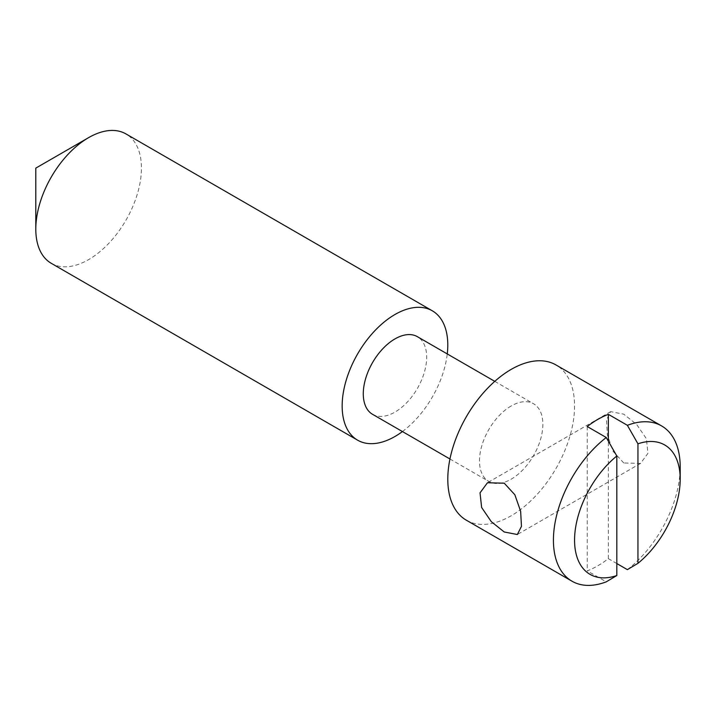 <?xml version="1.0" encoding="UTF-8"?>
<svg xmlns="http://www.w3.org/2000/svg" width="716" height="716" viewBox="0 0 716 716"><rect width="100%" height="100%" fill="white"/><g stroke="black" fill="none" stroke-linecap="round" stroke-linejoin="round"><path stroke-width="0.54" stroke-dasharray="3.58 2.69" d="M623.752 462.975L613.138 451.384L607.356 434.916L606.524 419.845L610.659 411.637L623.752 414.179L636.649 424.427L646.369 438.675L647.953 453.317L640.534 463.395L623.752 462.975M51.275 263.318A74.697 43.13 120 0 0 88.623 259.613A74.697 43.13 120 0 0 137.418 193.785A74.697 43.13 120 0 0 125.971 133.928M372.562 414.313A44.822 25.874 120 0 0 394.972 412.094A44.822 25.874 120 0 0 424.257 372.597A44.822 25.874 120 0 0 417.383 336.681M511.179 405.99A44.822 25.874 120 0 0 481.895 445.486A44.822 25.874 120 0 0 488.768 481.403A44.822 25.874 120 0 0 511.179 479.183A44.822 25.874 120 0 0 540.455 439.687A44.822 25.874 120 0 0 533.59 403.77A44.822 25.874 120 0 0 511.179 405.99M466.358 520.21A89.634 51.749 120 0 0 511.179 515.771A89.634 51.749 120 0 0 569.739 436.787A89.634 51.749 120 0 0 555.992 364.954M616.816 563.546L608.367 558.659A89.634 51.749 -60 0 1 597.797 565.783A89.634 51.749 -60 0 1 587.236 570.858L606.255 581.84M627.377 569.641A89.634 51.749 120 0 0 680.2 466.984M402.446 431.56A74.697 43.13 120 0 0 447.258 353.928M608.367 558.659L608.367 441.199M587.236 426.53L587.236 570.858M610.659 411.637L487.462 482.763M449.952 458.992L488.768 481.403M494.774 381.36L533.59 403.77M640.534 463.395L517.337 534.521"/><path stroke-width="1.07" d="M504.234 483.184L487.462 482.763L480.033 492.859L481.635 507.492L491.328 521.713L504.234 531.979L517.337 534.521L521.463 526.35L520.639 511.26L514.84 494.747L504.234 483.184M35.8 229.12L35.8 168.126L88.623 137.633A74.697 43.13 120 0 0 35.8 229.12A74.697 43.13 120 0 0 51.275 263.318L357.624 440.188A74.697 43.13 120 0 0 394.972 436.483A74.697 43.13 120 0 0 402.446 431.56M447.258 353.928A74.697 43.13 120 0 0 432.321 310.807A74.697 43.13 120 0 0 394.972 314.503A74.697 43.13 120 0 0 346.177 380.33A74.697 43.13 120 0 0 357.624 440.188M494.774 381.36L417.383 336.681A44.822 25.874 120 0 0 394.972 338.901A44.822 25.874 120 0 0 365.697 378.397A44.822 25.874 120 0 0 372.562 414.313L449.952 458.992M616.816 563.546L627.377 569.641L637.947 563.331A74.697 43.13 120 0 0 680.2 479.174L680.2 466.984A89.634 51.749 120 0 0 661.638 425.948L555.992 364.954A89.634 51.749 120 0 0 511.179 369.393A89.634 51.749 120 0 0 452.619 448.386A89.634 51.749 120 0 0 466.358 520.21L571.995 581.204A89.634 51.749 120 0 0 606.255 581.84L616.816 575.53L616.816 456.011A74.697 43.13 120 0 0 574.563 540.168A74.697 43.13 120 0 0 616.816 575.53M661.638 425.948A89.634 51.749 120 0 0 627.377 425.313L608.367 414.331A89.634 51.749 -60 0 0 597.797 419.406A89.634 51.749 -60 0 0 587.236 426.53L606.255 437.512A89.634 51.749 120 0 0 556.43 516.182A89.634 51.749 120 0 0 571.995 581.204M637.947 563.331L637.947 443.813L627.377 425.313M680.2 479.174A74.697 43.13 120 0 0 637.947 443.813M606.255 437.512L616.816 456.011M432.321 310.807L125.971 133.928A74.697 43.13 120 0 0 88.623 137.633L35.8 168.126M608.367 441.199L608.367 414.331"/></g></svg>
